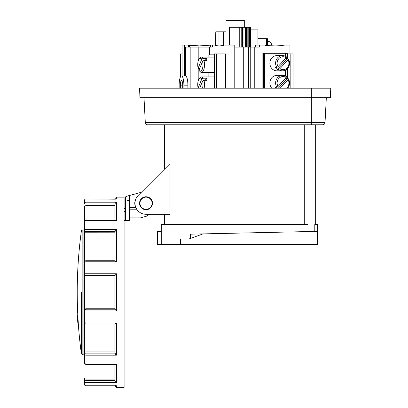 <?xml version="1.0" encoding="UTF-8"?>
<svg xmlns="http://www.w3.org/2000/svg" width="408" height="408" viewBox="0 0 408 408"><rect width="100%" height="100%" fill="white"/><g stroke="black" fill="none" stroke-linecap="round" stroke-linejoin="round"><path stroke-width="0.61" d="M125.608 208.57L124.088 208.57M124.088 211.426L125.608 211.426M85.996 260.814L85.996 260.758A1.525 1.525 0 0 0 84.471 262.283A1.525 0.49 -0 0 1 85.996 261.793L116.469 261.793L116.469 229.556L85.996 229.556L85.996 231.642A1.525 1.076 180 0 1 84.915 231.326A1.525 1.076 180 0 1 84.471 230.561L84.471 221.942A1.525 1.147 -0 0 1 85.996 220.799L116.469 220.799L116.469 202.184L85.996 202.184L85.996 204.026A1.525 0.393 180 0 1 84.915 203.908A1.525 0.393 180 0 1 84.471 203.628L84.471 200.476A1.525 1.494 -0 0 1 85.996 198.982L116.469 198.982L116.469 197.146L124.088 197.146L124.088 387.6L116.469 387.6L116.469 385.764L115.433 385.565M85.15 275.767L85.996 275.956L84.915 275.63L84.471 274.849L84.471 310.687A1.525 0.296 0 0 0 85.996 310.983L85.996 351.946L84.471 352.022L84.471 354.18A1.525 1.076 -0 0 1 84.915 353.42A1.525 1.076 -0 0 1 85.996 353.104L85.996 351.946L114.944 351.946L114.944 323.983L114.949 353.104L85.996 353.104L85.996 355.184L116.469 355.184L114.949 353.104M84.471 321.667L84.471 353.318L83.915 354.843L82.849 354.843L82.849 229.903L83.915 229.903L83.915 354.843M116.469 355.184L116.469 322.947L114.944 323.901M115.031 323.983L85.996 323.983A1.525 1.525 0 0 1 84.471 322.458L84.471 322.458A1.525 0.49 180 0 0 85.996 322.947L116.469 322.947M84.471 322.458L84.471 310.687A1.525 1.474 -0 0 1 85.996 309.213L85.996 310.983L116.469 310.983L114.944 309.188L114.944 275.558L114.944 275.956L85.996 275.956L85.996 275.528A1.525 1.474 180 0 1 84.471 274.059L84.492 275.023M84.471 337.702L84.471 309.896L84.915 309.116L85.996 308.79L85.583 308.83M116.469 310.983L116.469 273.758L114.944 275.558M116.469 229.556L114.949 231.642L114.944 232.8L84.915 232.774L85.996 232.8L85.996 273.758A1.525 0.296 180 0 0 84.471 274.059L84.471 262.283A1.525 1.474 180 0 1 84.915 261.242M116.469 261.793L114.949 260.814M116.469 202.184L115.433 202.909L114.949 204.026L114.944 205.606L85.996 205.606L85.996 229.556A1.525 1.005 180 0 0 84.471 230.561L84.471 274.849M84.915 232.774L84.471 232.723L84.471 221.942A1.525 1.525 0 0 1 85.996 220.422L115.469 220.422L116.469 220.799M85.083 378.945L85.996 379.134L85.996 382.556L116.469 382.556L115.433 381.832L114.949 380.72L85.996 380.72A1.525 0.393 -0 0 0 84.915 380.837A1.525 0.393 -0 0 0 84.471 381.113L84.471 378.165L84.915 378.853L84.471 378.165L84.471 381.113A1.525 1.443 0 0 0 85.996 382.556L85.996 385.795A1.525 1.525 0 0 1 84.471 384.27L84.471 383.03M84.471 381.317C84.471 383.586 84.471 383.586 84.471 381.317L84.471 384.27A1.525 1.525 0 0 0 85.996 385.795L116.173 385.795L85.996 385.795M84.471 360.641L84.471 353.318M115.719 354.486L115.495 354.21M115.433 199.181L85.996 198.951A1.525 1.525 0 0 0 84.471 200.476L84.471 203.424M84.828 205.953L84.471 206.581L84.471 224.104L84.482 206.474M85.996 198.982L85.996 202.184A1.525 1.443 180 0 0 84.471 203.628L84.471 200.476A1.525 1.525 0 0 1 85.996 198.951L115.974 198.966M116.469 382.556L116.469 363.946L115.469 364.324L85.996 364.324A1.525 1.525 0 0 1 84.471 362.799L84.471 362.799A1.525 1.147 180 0 0 85.996 363.946L85.996 379.134L85.619 379.103M84.915 351.966L84.471 352.022M135.293 200.634A6.553 6.553 0 0 0 135.293 205.841M77.352 315.246L77.347 315.246A457.552 457.552 0 0 0 77.408 316.399L77.413 316.435M77.79 322.825L77.811 322.825A457.552 457.552 0 0 1 77.714 321.672L77.714 321.642M77.367 315.246L77.377 315.246A457.521 457.521 0 0 0 77.438 316.399L77.54 318.464A457.531 457.531 0 0 0 77.607 319.607L77.744 321.672A457.521 457.521 0 0 0 77.821 322.825L78.28 322.825L77.821 322.825L77.367 315.246L77.836 315.246A457.062 457.062 0 0 0 77.892 316.399L77.984 318.464M125.608 197.079L125.608 201.231L129.418 200.211L129.418 195.478L126.174 196.345L125.608 197.079M125.878 196.503L140.27 192.566A11.047 11.047 0 0 1 141.296 192.346L143.356 190.286M77.54 318.464L77.999 318.464A457.072 457.072 0 0 0 78.066 319.607L78.203 321.672A457.062 457.062 0 0 0 78.28 322.825M84.471 231.428L83.915 229.903M129.418 196.86L129.418 195.478M135.772 207.351L129.418 207.351M129.418 209.789L137.134 209.789M150.358 213.96L145.993 216.352L140.321 217.918L129.418 217.918M140.321 217.918L145.993 216.352M124.088 220.335L125.608 220.335L125.608 201.231M129.418 200.211L129.418 220.335L125.608 220.335M77.428 316.368L77.892 316.399M77.739 321.703L78.203 321.672M77.607 319.607L78.066 319.607M146.033 216.337L147.645 215.745M148.798 215.123L149.583 214.593M84.471 362.799L84.471 354.18A1.525 1.005 0 0 0 85.996 355.184L85.996 363.946L116.469 363.946M84.915 205.892L85.996 205.606L85.996 204.026L114.949 204.026M116.469 197.146L114.944 198.665M116.469 387.6L114.944 386.075M84.471 381.113L84.471 384.27A1.525 1.494 180 0 0 85.996 385.764L116.469 385.764M85.996 379.134L114.944 379.134L114.944 364.324L114.949 380.72M114.944 204.133L114.944 220.422M114.944 231.719L114.944 232.8M114.944 275.956L114.944 308.79L85.996 308.79L85.996 275.956M115.433 323.804L114.949 323.932M125.608 218.05L124.088 218.05M254.77 88.204L254.77 47.063L250.252 47.063L250.252 88.204M198.196 61.057L198.196 47.063L190.174 47.063L190.174 88.204M214.353 72.354A7.619 3.101 90 0 1 214.282 72.359L201.404 72.359A7.619 3.101 -90 0 0 203.597 70.125A7.619 3.101 -90 0 0 203.975 60.481L202.597 61.307L198.966 70.227A6.477 2.632 -90 0 0 199.191 70.538A6.477 2.632 -90 0 0 202.225 69.319A6.477 2.632 -90 0 0 202.597 61.307M199.191 70.538L200.027 71.558A7.619 3.101 -90 0 0 201.404 72.359M199.466 68.998L198.839 68.998L198.13 68.172L201.756 59.247A6.477 2.632 -90 0 0 199.191 58.941A6.477 2.632 -90 0 0 198.497 60.16A6.477 2.632 -90 0 0 198.13 68.172M242.434 47.063L242.434 27.254L229.582 27.254L229.582 45.084M244.3 27.254L244.3 20.4L226.017 20.4L226.017 45.084L234.779 45.084L234.779 88.204M242.434 27.254L243.943 27.254L243.943 47.063M250.548 27.254L250.104 27.254L250.104 47.063M226.017 31.829L223.36 31.829L223.36 45.084M198.497 79.968A6.477 2.632 -90 0 0 198.13 87.98L201.756 79.055A6.477 2.632 -90 0 0 199.191 78.749A6.477 2.632 -90 0 0 198.497 79.968M202.536 88.204A6.477 2.632 -90 0 0 202.597 81.11L199.711 88.204M204.122 88.204A7.619 3.101 -90 0 0 203.975 80.289L202.597 81.11M267.429 41.58L268.913 41.58A7.619 3.101 90 0 1 270.295 42.376A7.619 3.101 90 0 1 271.106 43.809A7.619 3.101 90 0 1 271.524 45.094M271.733 88.204A7.619 6.962 -90 0 1 271.912 77.637A7.619 6.962 -90 0 1 276.833 75.403L282.565 75.403A7.619 6.962 90 0 0 277.644 77.637A7.619 6.962 90 0 0 276.797 87.281L278.016 86.455L286.166 77.53A6.477 5.916 90 0 0 278.848 78.443A6.477 5.916 90 0 0 278.016 86.455M276.068 88.204A7.619 6.962 -90 0 1 275.4 87.281L276.797 87.281M279.893 68.707A6.477 5.916 90 0 0 287.212 67.794A6.477 5.916 90 0 0 288.048 59.782L279.893 68.707L278.674 69.533A7.619 6.962 90 0 0 282.565 70.834L276.833 70.834A7.619 6.962 -90 0 1 270.402 66.132A7.619 6.962 -90 0 1 271.912 57.829A7.619 6.962 -90 0 1 276.833 55.595L282.565 55.595A7.619 6.962 90 0 0 277.644 57.829A7.619 6.962 90 0 0 276.797 67.473L278.016 66.647L286.166 57.722A6.477 5.916 90 0 0 278.848 58.635A6.477 5.916 90 0 0 278.016 66.647M282.565 70.834A7.619 6.962 90 0 0 287.487 68.6A7.619 6.962 90 0 0 288.339 58.956L288.048 59.782M278.674 69.533L277.282 69.533A7.619 6.962 -90 0 1 275.4 67.473L276.797 67.473M270.295 42.376L271.131 43.401A6.477 2.632 90 0 1 271.82 44.62A6.477 2.632 90 0 1 271.993 45.089M286.579 88.204A6.477 5.916 90 0 0 287.212 87.603A6.477 5.916 90 0 0 288.048 79.591L280.179 88.204M287.671 88.204A7.619 6.962 90 0 0 288.339 78.764L288.048 79.591M146.028 197.146A6.095 6.095 0 0 0 139.934 203.24A6.095 6.095 0 0 0 146.028 209.335A6.095 6.095 0 0 0 152.123 203.24A6.095 6.095 0 0 0 146.028 197.146M164.613 124.772L164.613 169.029M170.003 163.639L170.003 214.287L146.028 214.287A11.047 11.047 0 0 1 138.215 195.427L170.003 163.639M149.981 214.287L164.613 214.287L164.613 224.568M304.291 224.568L304.291 124.772M161.262 244.377L161.262 224.568L307.979 224.568L307.979 231.576L203.006 233.886L188.838 239.042L180.397 239.042L180.397 244.377L157.452 244.377L157.452 231.464L161.262 231.55M317.348 224.568L317.348 231.367L314.792 231.423L314.792 224.568L317.439 224.568L317.439 244.377L180.397 244.377M317.348 231.367L190.592 234.161L190.592 238.405M152.5 203.24A6.477 6.477 0 0 1 146.028 209.712A6.477 6.477 0 0 1 139.551 203.24A6.477 6.477 0 0 1 146.028 196.763A6.477 6.477 0 0 1 152.5 203.24M324.309 124.144A2.285 2.285 0 0 0 325.018 122.604L158.977 122.604L158.977 124.772L322.733 124.772A2.285 2.285 0 0 0 324.309 124.144M315.302 224.568L315.302 124.772M314.792 231.423L307.979 231.576M142.764 98.109L144.019 98.109L145.304 122.604A2.285 2.285 0 0 0 147.589 124.772L158.977 124.772M139.551 88.204L139.97 97.742L139.551 88.204L330.771 88.204L330.353 97.742A0.383 0.383 0 0 1 329.97 98.109L311.345 98.109L327.558 98.109L326.298 98.109L325.018 122.604M140.347 98.109A0.383 0.383 0 0 1 139.97 97.742A0.383 0.383 0 0 0 140.347 98.109L311.345 98.109L311.345 124.772M144.019 98.109L145.304 122.604L158.977 122.604L158.977 97.742L311.345 97.742L311.345 98.109M286.085 57.819A7.619 6.962 -90 0 1 286.941 58.956L288.339 58.956M286.941 58.956L277.282 69.533M286.166 57.722L286.457 56.896A7.619 6.962 90 0 0 282.565 55.595M286.085 77.622A7.619 6.962 -90 0 1 286.941 78.764L288.339 78.764M286.941 78.764L278.317 88.204M286.166 77.53L286.457 76.704A7.619 6.962 90 0 0 282.565 75.403M249.436 47.063L249.436 27.254L243.943 27.254M249.436 27.254L250.104 27.254M223.37 45.084L223.375 45.844A69.804 28.392 -90 0 0 219.193 45.084A69.804 28.392 -90 0 0 215.011 45.844L215.011 45.084L226.012 45.084L226.012 88.204M205.433 60.481L206.269 58.42A7.619 3.101 90 0 1 207.106 60.481L203.975 60.481M201.756 59.247L203.138 58.42A7.619 3.101 -90 0 0 201.404 57.12A7.619 3.101 -90 0 0 200.027 57.916L199.191 58.941M203.138 58.42L206.269 58.42M205.433 80.289L206.269 78.229A7.619 3.101 90 0 1 207.106 80.289L203.975 80.289M201.756 79.055L203.138 78.229A7.619 3.101 -90 0 0 201.404 76.928A7.619 3.101 -90 0 0 200.027 77.724L199.191 78.749M203.138 78.229L206.269 78.229M198.196 47.063L212.374 47.063L212.374 45.084L209.947 45.084L209.947 45.844L199.441 45.084L190.082 45.844L190.082 45.084L188.608 45.084L188.608 47.063M265.251 45.512L274.645 45.084A69.804 63.765 90 0 0 265.251 45.844L265.251 45.084L259.335 45.084L259.335 47.063L254.77 47.063L255.434 47.063L255.434 45.084L259.335 45.084M281.285 45.461L281.285 45.084L284.039 45.084L284.039 45.844A69.804 63.765 90 0 0 274.645 45.084M263.415 88.204L263.415 53.31L262.874 53.31L262.874 88.204M264.654 88.204L264.654 53.31L263.415 53.31M287.793 53.922L287.793 53.31L264.654 53.31M248.191 27.254L248.191 47.063M244.958 27.254L244.958 47.063M245.555 27.254L245.555 47.063M246.575 27.254L246.575 47.063M247.171 27.254L247.171 47.063M218.066 45.084L218.066 31.829L223.36 31.829M188.608 45.084L184.554 45.084L184.554 76.026A9.144 2.366 -90 0 0 184.426 76.016L181.519 76.016A9.144 2.366 90 0 1 183.886 85.155L187.894 85.155A9.144 2.366 -90 0 0 185.66 76.026L184.554 76.026M190.174 47.063L185.66 47.063L185.66 76.026M250.553 29.845L257.943 29.845L257.943 45.084M257.943 38.683L267.429 38.683L267.429 45.308M212.374 45.084L215.011 45.084M293.072 88.204L293.072 53.922L287.696 53.922L287.696 58.956M287.696 68.36L287.696 78.764M201.404 57.12L214.282 57.12A7.619 3.101 90 0 1 214.353 57.12M201.404 76.928L214.282 76.928A7.619 3.101 90 0 1 214.353 76.928M208.192 45.62L208.192 45.084L209.947 45.084M190.082 45.599A69.804 67.422 -90 0 1 198.257 45.084L199.441 45.084M184.554 45.084L182.07 45.084L182.07 76.016M179.153 88.204L179.153 85.155A9.144 2.366 90 0 1 181.519 76.016M180.611 76.714L180.56 53.922L182.07 53.922M284.039 45.084L289.955 45.084L289.955 53.922M215.776 45.084L215.776 31.829L215.552 45.084M215.776 31.829L218.066 31.829M234.779 47.063L250.252 47.063M214.353 54.835L208.86 54.835L208.86 57.12M225.548 88.204L225.548 53.922L214.353 53.922L214.353 88.204M208.86 76.928L208.86 72.359M183.886 88.204L183.886 85.155M187.894 85.155L187.894 88.204M209.584 47.063L209.584 54.835M182.702 85.155A4.57 1.183 -90 0 0 181.519 80.585A4.57 1.183 -90 0 0 180.336 85.155L182.702 85.155L182.702 88.204M243.714 88.204L243.714 47.063M248.457 47.063L248.457 88.204M180.336 88.204L180.336 85.155M116.469 273.758L85.996 273.758L85.996 275.528L114.949 275.528M114.949 309.213L85.996 309.213L85.996 308.79M81.34 292.373L81.34 353.522L81.34 292.373M85.996 232.8L85.996 231.642L114.949 231.642M239.756 27.254L239.756 47.063M146.013 124.144A2.285 2.285 0 0 0 147.589 124.772M139.97 97.742L158.977 97.742L158.977 88.204M311.345 88.204L311.345 97.742L330.353 97.742M210.554 45.084L210.554 47.063M189.608 47.063L189.608 45.084M285.534 76.133L285.534 70.105M285.534 56.324L285.534 53.31M241.76 47.063L241.76 27.254M198.196 80.861L198.196 68.248M266.526 38.683L266.526 45.385M216.5 88.204L216.5 53.922M290.159 53.922L290.159 88.204M85.996 260.758L115.031 260.758M77.79 322.845L78.249 322.845A457.098 457.098 0 0 0 81.34 353.522L82.849 354.843M82.849 229.903C81.518 230.479 81.013 230.918 81.34 231.224A457.098 457.098 0 0 0 77.801 315.226L77.347 315.226M77.372 315.226L77.831 315.226M84.471 202.077L84.471 201.822M250.553 47.063L250.553 27.254M180.56 53.922L180.56 76.801"/></g></svg>

